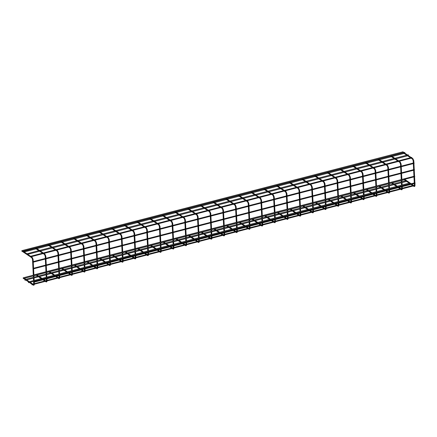 <?xml version="1.0" encoding="UTF-8"?>
<svg xmlns="http://www.w3.org/2000/svg" width="437" height="437" viewBox="0 0 437 437"><rect width="100%" height="100%" fill="white"/><g stroke="black" fill="none" stroke-linecap="round" stroke-linejoin="round"><path stroke-width="0.66" d="M409.78 183.791L409.66 183.043L409.78 183.791M409.862 183.813L28.552 282.668L28.432 281.92L409.185 183.163M413.255 185.944L413.167 185.408L413.255 185.944M413.309 185.954L32.027 284.82L31.945 284.285L412.67 185.539M415.09 183.294L415.008 182.764L415.09 183.294M414.768 176.652L414.686 176.116L414.768 176.652M408.398 155.55L408.278 154.796L408.398 155.55M26.968 253.804L38.718 250.647M414.44 170.004L414.358 169.474L414.44 170.004M414.118 163.362L414.036 162.826L414.118 163.362M411.883 157.937L411.801 157.407L411.883 157.937M406.295 181.415L406.175 180.667L406.295 181.415M406.377 181.437L25.067 280.292L24.947 279.543L405.7 180.787M404.525 179.689L404.405 178.941L404.525 179.689M404.607 179.711L23.298 278.566L23.177 277.817L404.405 178.941M404.913 153.174L404.793 152.426L404.913 153.174M23.483 251.433L35.233 248.276M403.193 152.524L403.078 151.776L403.193 152.524M403.28 152.546L21.97 251.401L21.85 250.652L403.078 151.776M22.254 251.368L32.076 257.956L32.24 257.404L23.079 251.155M31.885 257.928L32.507 259.485L33.141 259.452L32.24 257.404M33.376 284.536L33.671 284.76L33.212 285.093C33.928 285.47 34.304 285.093 34.343 283.963M34.944 248.079L44.765 254.667L44.929 254.11L35.768 247.866M44.574 254.64L45.197 256.191L45.83 256.164L44.929 254.11M46.065 281.248L46.36 281.466L45.901 281.805C46.617 282.176 46.994 281.799 47.032 280.669M47.633 244.786L57.455 251.373L57.618 250.822L48.452 244.573M57.263 251.346L57.886 252.903L58.52 252.87L57.618 250.822M58.755 277.954L59.05 278.178L58.591 278.511C59.301 278.888 59.678 278.511 59.722 277.38M60.322 241.497L70.144 248.085L70.308 247.528L61.142 241.284M69.947 248.058L70.575 249.609L71.209 249.582L70.308 247.528M71.444 274.665L71.739 274.884L71.28 275.223C71.99 275.594 72.367 275.217 72.411 274.086M73.012 238.203L82.833 244.791L82.997 244.239L73.831 237.99M82.637 244.764L83.259 246.321L83.899 246.288L82.997 244.239M84.133 271.372L84.428 271.596L83.97 271.929C84.68 272.306 85.057 271.929 85.1 270.798M85.701 234.915L95.523 241.503L95.687 240.945L86.521 234.702M95.326 241.475L95.949 243.027L96.588 242.999L95.687 240.945M96.823 268.083L97.118 268.302L96.659 268.64C97.369 269.012 97.746 268.635 97.784 267.504M98.391 231.621L108.212 238.209L108.376 237.657L99.21 231.408M108.015 238.181L108.638 239.738L109.277 239.705L108.376 237.657M109.512 264.789L109.802 265.013L109.343 265.346C110.058 265.723 110.435 265.346 110.474 264.216M111.08 228.333L120.902 234.92L121.065 234.363L111.899 228.119M120.705 234.893L121.328 236.45L121.967 236.417L121.065 234.363M122.202 261.501L122.491 261.719L122.032 262.058C122.748 262.429 123.125 262.053 123.163 260.922M123.769 225.039L133.591 231.626L133.755 231.075L124.589 224.826M133.394 231.599L134.017 233.156L134.656 233.123L133.755 231.075M134.891 258.207L135.18 258.431L134.722 258.764C135.437 259.141 135.814 258.764 135.852 257.633M136.459 221.75L146.275 228.338L146.444 227.781L137.278 221.537M146.084 228.311L146.706 229.867L147.345 229.835L146.444 227.781M147.575 254.918L147.87 255.137L147.411 255.476C148.127 255.847 148.504 255.47 148.542 254.339M149.148 218.456L158.964 225.044L159.134 224.492L149.967 218.243M158.773 225.017L159.396 226.574L160.035 226.541L159.134 224.492M160.264 251.625L160.559 251.849L160.1 252.182C160.816 252.559 161.193 252.182 161.231 251.051M161.837 215.168L171.654 221.756L171.823 221.198L162.657 214.955M171.462 221.728L172.085 223.285L172.724 223.252L171.823 221.198M172.954 248.336L173.249 248.555L172.79 248.893C173.505 249.265 173.882 248.888 173.921 247.757M174.527 211.874L184.343 218.462L184.507 217.91L175.346 211.661M184.152 218.434L184.775 219.991L185.408 219.958L184.507 217.91M185.643 245.042L185.938 245.266L185.479 245.599C186.195 245.976 186.572 245.599 186.61 244.469M187.211 208.586L197.032 215.173L197.196 214.616L188.036 208.373M196.841 215.146L197.464 216.703L198.098 216.67L197.196 214.616M198.332 241.754L198.627 241.972L198.169 242.311C198.884 242.682 199.261 242.306 199.299 241.175M199.9 205.292L209.722 211.885L209.886 211.328L200.725 205.079M209.531 211.852L210.153 213.409L210.787 213.376L209.886 211.328M211.022 238.465L211.317 238.684L210.858 239.017C211.574 239.394 211.95 239.017 211.989 237.886M212.59 202.003L222.411 208.591L222.575 208.034L213.409 201.79M222.22 208.564L222.843 210.121L223.476 210.088L222.575 208.034M223.711 235.172L224.006 235.39L223.547 235.729C224.257 236.1 224.634 235.723 224.678 234.593M225.279 198.709L235.101 205.303L235.264 204.745L226.098 198.496M234.904 205.27L235.532 206.827L236.166 206.794L235.264 204.745M236.401 231.883L236.696 232.102L236.237 232.435C236.947 232.812 237.324 232.435 237.367 231.304M237.968 195.421L247.79 202.009L247.954 201.452L238.788 195.208M247.593 201.981L248.216 203.538L248.855 203.505L247.954 201.452M249.09 228.589L249.385 228.808L248.926 229.146C249.636 229.523 250.013 229.141 250.051 228.01M250.658 192.127L260.479 198.72L260.643 198.163L251.477 191.914M260.283 198.688L260.905 200.244L261.545 200.212L260.643 198.163M261.779 225.301L262.069 225.519L261.616 225.853C262.326 226.229 262.703 225.853 262.741 224.722M263.347 188.839L273.169 195.426L273.333 194.869L264.167 188.626M272.972 195.399L273.595 196.956L274.234 196.923L273.333 194.869M274.469 222.007L274.758 222.225L274.299 222.564C275.015 222.941 275.392 222.559 275.43 221.428M276.037 185.545L285.858 192.138L286.022 191.581L276.856 185.332M285.661 192.105L286.284 193.662L286.923 193.635L286.022 191.581M287.158 218.719L287.448 218.937L286.989 219.27C287.704 219.647 288.081 219.27 288.12 218.139M288.726 182.256L298.547 188.844L298.711 188.287L289.545 182.043M298.351 188.817L298.974 190.374L299.613 190.341L298.711 188.287M299.848 215.425L300.137 215.643L299.678 215.982C300.394 216.359 300.771 215.976 300.809 214.846M301.415 178.962L311.231 185.556L311.401 184.998L302.235 178.749M311.04 185.523L311.663 187.08L312.302 187.052L311.401 184.998M312.531 212.136L312.826 212.355L312.368 212.688C313.083 213.065 313.46 212.688 313.498 211.557M314.105 175.674L323.921 182.262L324.09 181.705L314.924 175.461M323.73 182.234L324.352 183.791L324.991 183.758L324.09 181.705M325.221 208.842L325.516 209.061L325.057 209.399C325.773 209.776 326.149 209.394 326.188 208.269M326.794 172.38L336.61 178.973L336.78 178.416L327.613 172.173M336.419 178.941L337.042 180.497L337.681 180.47L336.78 178.416M337.91 205.554L338.205 205.772L337.746 206.106C338.462 206.483 338.839 206.106 338.877 204.975M339.483 169.092L349.3 175.679L349.463 175.122L340.303 168.879M349.108 175.652L349.731 177.209L350.365 177.176L349.463 175.122M350.6 202.26L350.895 202.478L350.436 202.817C351.151 203.194 351.528 202.817 351.567 201.686M352.167 165.798L361.989 172.391L362.153 171.834L352.992 165.59M361.798 172.358L362.42 173.915L363.054 173.888L362.153 171.834M363.289 198.972L363.584 199.19L363.125 199.523C363.841 199.9 364.218 199.523 364.256 198.393M364.857 162.509L374.678 169.097L374.842 168.54L365.682 162.296M374.487 169.07L375.11 170.627L375.744 170.594L374.842 168.54M375.978 195.678L376.273 195.902L375.815 196.235C376.53 196.612 376.902 196.235 376.945 195.104M377.546 159.221L387.368 165.809L387.532 165.252L378.366 159.008M387.177 165.776L387.799 167.333L388.433 167.305L387.532 165.252M388.668 192.389L388.963 192.608L388.504 192.946C389.214 193.318 389.591 192.941 389.635 191.81M390.236 155.927L400.057 162.515L400.221 161.963L391.055 155.714M399.86 162.488L400.489 164.044L401.122 164.012L400.221 161.963M401.357 189.095L401.652 189.319L401.193 189.653C401.903 190.029 402.28 189.653 402.324 188.522M402.925 152.639L412.747 159.226L412.91 158.669L403.351 152.152M412.55 159.199L413.173 160.75L413.812 160.723L412.91 158.669M413.173 160.75L414.374 185.261L415.008 185.228L413.812 160.723M414.047 185.807L414.342 186.025L413.883 186.364C414.593 186.736 414.97 186.359 415.008 185.228M34.326 283.668L34.206 281.242M34.168 280.428L34.048 278.003M34.01 277.189L33.944 275.845M33.906 275.031L33.141 259.452M33.698 283.832L33.578 281.406M33.54 280.592L33.42 278.167M33.381 277.353L33.316 276.009M33.272 275.195L32.507 259.485M33.704 283.99L33.441 284.482M23.587 278.533L33.212 285.093M24.406 278.32L25.854 279.309M26.728 279.904L29.339 281.685M30.213 282.28L32.824 284.055M47.016 280.374L46.896 277.954M46.857 277.14L46.737 274.715M46.699 273.901L46.633 272.557M46.595 271.743L45.83 256.164M46.388 280.538L46.267 278.118M46.229 277.304L46.109 274.878M46.071 274.065L46.005 272.721M45.961 271.907L45.197 256.191M46.393 280.701L46.131 281.188M36.276 275.244L45.901 281.805M37.096 275.031L38.543 276.015M39.417 276.61L42.028 278.391M42.902 278.986L45.514 280.767M59.705 277.085L59.585 274.66M59.547 273.846L59.427 271.421M59.388 270.607L59.323 269.263M59.285 268.449L58.52 252.87M59.077 277.249L58.957 274.824M58.919 274.01L58.798 271.585M58.76 270.771L58.695 269.427M58.651 268.613L57.886 252.903M59.082 277.408L58.82 277.899M48.966 271.951L58.591 278.511M49.785 271.738L51.233 272.726M52.107 273.322L54.718 275.102M55.592 275.698L58.203 277.473M72.395 273.791L72.274 271.372M72.236 270.558L72.116 268.132M72.078 267.318L72.012 265.975M71.974 265.161L71.209 249.582M71.766 273.955L71.646 271.535M71.608 270.721L71.488 268.296M71.45 267.482L71.384 266.138M71.34 265.325L70.575 249.609M71.772 274.119L71.51 274.605M61.65 268.662L71.28 275.223M62.475 268.449L63.917 269.432M64.796 270.028L67.407 271.809M68.281 272.404L70.887 274.185M85.084 270.503L84.964 268.078M84.925 267.264L84.805 264.838M84.767 264.024L84.702 262.681M84.663 261.867L83.899 246.288M84.45 270.667L84.336 268.242M84.292 267.428L84.177 265.002M84.133 264.188L84.068 262.845M84.03 262.031L83.259 246.321M84.461 270.825L84.199 271.317M74.339 265.368L83.97 271.929M75.164 265.155L76.606 266.144M77.486 266.739L80.097 268.52M80.971 269.116L83.576 270.891M97.773 267.209L97.653 264.789M97.615 263.975L97.495 261.55M97.456 260.736L97.391 259.392M97.347 258.578L96.588 242.999M97.14 267.373L97.025 264.953M96.981 264.139L96.867 261.714M96.823 260.9L96.757 259.556M96.719 258.742L95.949 243.027M97.151 267.537L96.888 268.023M87.029 262.08L96.659 268.64M87.848 261.867L89.295 262.85M90.175 263.445L92.781 265.226M93.66 265.822L96.266 267.602M110.463 263.921L110.343 261.495M110.304 260.681L110.184 258.256M110.146 257.442L110.08 256.098M110.037 255.284L109.277 239.705M109.829 264.085L109.714 261.659M109.671 260.845L109.556 258.42M109.512 257.606L109.447 256.262M109.408 255.448L108.638 239.738M109.84 264.243L109.578 264.735M99.718 258.786L109.343 265.346M100.537 258.573L101.985 259.562M102.859 260.157L105.47 261.938M106.349 262.533L108.955 264.309M123.152 260.627L123.032 258.207M122.994 257.393L122.873 254.968M122.835 254.154L122.77 252.81M122.726 251.996L121.967 236.417M122.518 260.791L122.404 258.371M122.36 257.557L122.245 255.132M122.202 254.318L122.136 252.974M122.098 252.16L121.328 236.45M122.529 260.955L122.267 261.441M112.407 255.498L122.032 262.058M113.227 255.284L114.674 256.268M115.548 256.863L118.159 258.644M119.039 259.239L121.644 261.02M135.841 257.338L135.721 254.913M135.683 254.099L135.563 251.674M135.525 250.86L135.459 249.516M135.415 248.708L134.656 233.123M135.208 257.502L135.088 255.077M135.049 254.263L134.929 251.838M134.891 251.024L134.825 249.68M134.787 248.866L134.017 233.156M135.219 257.661L134.957 258.152M125.097 252.204L134.722 258.764M125.916 251.991L127.364 252.979M128.238 253.575L130.849 255.355M131.723 255.951L134.334 257.726M148.525 254.044L148.411 251.625M148.367 250.811L148.252 248.385M148.209 247.571L148.143 246.228M148.105 245.414L147.345 229.835M147.897 254.208L147.777 251.788M147.739 250.975L147.619 248.549M147.58 247.735L147.515 246.392M147.477 245.578L146.706 229.867M147.908 254.372L147.646 254.858M137.786 248.915L147.411 255.476M138.605 248.702L140.053 249.685M140.927 250.286L143.538 252.062M144.412 252.657L147.023 254.438M161.215 250.756L161.1 248.331M161.056 247.517L160.942 245.091M160.898 244.283L160.832 242.934M160.794 242.125L160.035 226.541M160.587 250.92L160.466 248.495M160.428 247.681L160.308 245.255M160.27 244.441L160.204 243.098M160.166 242.284L159.396 226.574M160.592 251.084L160.335 251.57M150.475 245.621L160.1 252.182M151.295 245.408L152.742 246.397M153.616 246.992L156.227 248.773M157.102 249.369L159.713 251.144M173.904 247.462L173.789 245.042M173.746 244.228L173.631 241.803M173.587 240.989L173.522 239.645M173.484 238.831L172.724 223.252M173.276 247.626L173.156 245.206M173.118 244.392L172.997 241.967M172.959 241.153L172.894 239.809M172.855 238.995L172.085 223.285M173.281 247.79L173.019 248.276M163.165 242.333L172.79 248.893M163.984 242.12L165.432 243.103M166.306 243.704L168.917 245.479M169.791 246.075L172.402 247.855M186.594 244.174L186.479 241.748M186.435 240.934L186.32 238.509M186.277 237.701L186.211 236.351M186.173 235.543L185.408 219.958M185.965 244.338L185.845 241.912M185.807 241.098L185.687 238.673M185.649 237.859L185.583 236.515M185.545 235.707L184.775 219.991M185.971 244.502L185.709 244.988M175.854 239.039L185.479 245.599M176.674 238.826L178.121 239.815M178.995 240.41L181.606 242.191M182.48 242.786L185.091 244.562M199.283 240.885L199.163 238.46M199.125 237.646L199.004 235.221M198.966 234.407L198.901 233.063M198.862 232.249L198.098 216.67M198.655 241.044L198.535 238.624M198.496 237.81L198.376 235.385M198.338 234.571L198.272 233.227M198.229 232.413L197.464 216.703M198.66 241.208L198.398 241.694M188.544 235.751L198.169 242.311M189.363 235.538L190.811 236.521M191.685 237.122L194.296 238.897M195.17 239.492L197.781 241.273M211.972 237.591L211.852 235.166M211.814 234.352L211.694 231.927M211.655 231.118L211.59 229.769M211.552 228.961L210.787 213.376M211.344 237.755L211.224 235.33M211.186 234.516L211.066 232.091M211.027 231.282L210.962 229.933M210.918 229.125L210.153 213.409M211.35 237.919L211.087 238.405M201.233 232.457L210.858 239.017M202.052 232.244L203.5 233.232M204.374 233.828L206.985 235.609M207.859 236.204L210.47 237.979M224.662 234.303L224.542 231.878M224.503 231.064L224.383 228.638M224.345 227.824L224.279 226.481M224.241 225.667L223.476 210.088M224.034 234.461L223.913 232.042M223.875 231.228L223.755 228.802M223.717 227.988L223.651 226.645M223.607 225.831L222.843 210.121M224.039 234.625L223.777 235.111M213.922 229.168L223.547 235.729M214.742 228.955L216.189 229.938M217.063 230.539L219.674 232.315M220.548 232.916L223.16 234.691M237.351 231.009L237.231 228.584M237.193 227.77L237.073 225.345M237.034 224.536L236.969 223.187M236.93 222.378L236.166 206.794M236.723 231.173L236.603 228.748M236.564 227.934L236.444 225.508M236.406 224.7L236.341 223.351M236.297 222.542L235.532 206.827M236.728 231.337L236.466 231.823M226.606 225.874L236.237 232.435M227.431 225.661L228.873 226.65M229.753 227.245L232.364 229.026M233.238 229.622L235.843 231.402M250.04 227.721L249.92 225.295M249.882 224.481L249.762 222.056M249.724 221.242L249.658 219.898M249.62 219.084L248.855 203.505M249.407 227.885L249.292 225.459M249.248 224.645L249.134 222.22M249.09 221.406L249.024 220.062M248.986 219.248L248.216 203.538M249.418 228.043L249.156 228.529M239.296 222.586L248.926 229.146M240.121 222.373L241.563 223.356M242.442 223.957L245.053 225.732M245.927 226.333L248.533 228.109M262.73 224.427L262.61 222.001M262.571 221.188L262.451 218.762M262.413 217.954L262.347 216.61M262.304 215.796L261.545 200.212M262.096 224.591L261.982 222.165M261.938 221.351L261.823 218.926M261.779 218.118L261.714 216.768M261.676 215.96L260.905 200.244M262.107 224.755L261.845 225.241M251.985 219.292L261.616 225.853M252.805 219.079L254.252 220.068M255.132 220.663L257.737 222.444M258.617 223.039L261.222 224.82M275.419 221.138L275.299 218.713M275.261 217.899L275.141 215.474M275.102 214.66L275.037 213.316M274.993 212.502L274.234 196.923M274.786 221.302L274.671 218.877M274.627 218.063L274.512 215.638M274.469 214.824L274.403 213.48M274.365 212.666L273.595 196.956M274.797 221.461L274.534 221.952M264.675 216.004L274.299 222.564M265.494 215.791L266.941 216.779M267.815 217.375L270.427 219.15M271.306 219.751L273.912 221.526M288.109 217.845L287.988 215.419M287.95 214.611L287.83 212.185M287.792 211.371L287.726 210.028M287.683 209.214L286.923 193.635M287.475 218.008L287.36 215.583M287.317 214.769L287.202 212.344M287.158 211.535L287.093 210.186M287.054 209.378L286.284 193.662M287.486 218.172L287.224 218.658M277.364 212.71L286.989 219.27M278.183 212.502L279.631 213.485M280.505 214.081L283.116 215.862M283.995 216.457L286.601 218.238M300.798 214.556L300.678 212.131M300.64 211.317L300.519 208.891M300.481 208.078L300.416 206.734M300.372 205.92L299.613 190.341M300.164 214.72L300.044 212.295M300.006 211.481L299.886 209.055M299.848 208.241L299.782 206.898M299.744 206.084L298.974 190.374M300.175 214.878L299.913 215.37M290.053 209.421L299.678 215.982M290.873 209.208L292.32 210.197M293.194 210.792L295.805 212.568M296.679 213.169L299.29 214.944M313.482 211.262L313.367 208.837M313.324 208.028L313.209 205.603M313.165 204.789L313.1 203.445M313.061 202.631L312.302 187.052M312.854 211.426L312.734 209.001M312.695 208.187L312.575 205.761M312.537 204.953L312.471 203.609M312.433 202.795L311.663 187.08M312.859 211.59L312.602 212.076M302.743 206.127L312.368 212.688M303.562 205.92L305.01 206.903M305.884 207.499L308.495 209.279M309.369 209.875L311.98 211.655M326.171 207.974L326.057 205.548M326.013 204.734L325.898 202.309M325.855 201.495L325.789 200.151M325.751 199.338L324.991 183.758M325.543 208.138L325.423 205.712M325.385 204.898L325.265 202.473M325.226 201.659L325.161 200.315M325.123 199.501L324.352 183.791M325.549 208.296L325.292 208.788M315.432 202.839L325.057 209.399M316.251 202.626L317.699 203.615M318.573 204.21L321.184 205.985M322.058 206.586L324.669 208.362M338.861 204.68L338.746 202.255M338.702 201.446L338.588 199.021M338.544 198.207L338.478 196.863M338.44 196.049L337.681 180.47M338.233 204.844L338.112 202.418M338.074 201.61L337.954 199.185M337.916 198.371L337.85 197.027M337.812 196.213L337.042 180.497M338.238 205.008L337.976 205.494M328.121 199.551L337.746 206.106M328.941 199.338L330.388 200.321M331.262 200.916L333.873 202.697M334.747 203.292L337.359 205.073M351.55 201.391L351.435 198.966M351.392 198.152L351.277 195.727M351.233 194.913L351.168 193.569M351.13 192.755L350.365 177.176M350.922 201.555L350.802 199.13M350.764 198.316L350.643 195.891M350.605 195.077L350.54 193.733M350.501 192.919L349.731 177.209M350.927 201.714L350.665 202.205M340.811 196.257L350.436 202.817M341.63 196.044L343.078 197.032M343.952 197.628L346.563 199.403M347.437 200.004L350.048 201.779M364.239 198.098L364.119 195.672M364.081 194.864L363.961 192.438M363.923 191.625L363.857 190.281M363.819 189.467L363.054 173.888M363.611 198.261L363.491 195.836M363.453 195.028L363.333 192.602M363.294 191.788L363.229 190.445M363.185 189.631L362.42 173.915M363.617 198.425L363.355 198.911M353.5 192.968L363.125 199.523M354.32 192.755L355.767 193.738M356.641 194.334L359.252 196.115M360.126 196.71L362.737 198.491M376.929 194.809L376.809 192.384M376.77 191.57L376.65 189.145M376.612 188.331L376.547 186.987M376.508 186.173L375.744 170.594M376.301 194.973L376.181 192.548M376.142 191.734L376.022 189.308M375.984 188.494L375.918 187.151M375.875 186.337L375.11 170.627M376.306 195.131L376.044 195.623M366.19 189.674L375.815 196.235M367.009 189.461L368.457 190.45M369.331 191.045L371.942 192.826M372.816 193.422L375.427 195.197M389.618 191.515L389.498 189.095M389.46 188.281L389.34 185.856M389.301 185.042L389.236 183.698M389.198 182.885L388.433 167.305M388.99 191.679L388.87 189.254M388.832 188.445L388.712 186.02M388.673 185.206L388.608 183.862M388.564 183.048L387.799 167.333M388.996 191.843L388.733 192.329M378.874 186.386L388.504 192.946M379.698 186.173L381.146 187.156M382.02 187.752L384.631 189.532M385.505 190.128L388.116 191.909M402.308 188.227L402.187 185.801M402.149 184.988L402.029 182.562M401.991 181.748L401.925 180.405M401.887 179.591L401.122 164.012M401.679 188.391L401.559 185.965M401.521 185.151L401.401 182.726M401.363 181.912L401.292 180.568M401.253 179.754L400.489 164.044M401.685 188.549L401.423 189.041M391.563 183.092L401.193 189.653M392.388 182.879L393.83 183.868M394.709 184.463L397.32 186.244M398.194 186.839L400.8 188.615M414.374 185.261L414.265 185.867L404.678 179.317M404.252 179.804L406.104 181.06M406.459 181.306L409.589 183.436M409.944 183.682L413.222 185.911M413.293 185.96L413.883 186.364M34.25 282.1L43.006 279.827M43.826 279.62L46.311 278.975M46.939 278.811L55.696 276.539M56.515 276.326L59 275.681M59.629 275.518L68.385 273.245M69.204 273.038L71.69 272.393M72.318 272.229L81.074 269.957M81.894 269.744L84.374 269.099M85.007 268.935L93.764 266.668M94.583 266.455L97.063 265.811M97.697 265.647L106.453 263.374M107.273 263.161L109.753 262.517M110.386 262.353L119.143 260.086M119.962 259.873L122.442 259.228M123.076 259.065L131.827 256.792M132.651 256.579L135.131 255.935M135.765 255.771L144.516 253.504M145.335 253.291L147.821 252.646M148.449 252.482L157.205 250.21M158.025 249.997L160.51 249.352M161.138 249.188L169.895 246.921M170.714 246.708L173.199 246.064M173.828 245.9L182.584 243.627M183.403 243.414L185.889 242.77M186.517 242.606L195.273 240.339M196.093 240.126L198.578 239.481M199.206 239.318L207.963 237.045M208.782 236.832L211.268 236.188M211.896 236.024L220.652 233.757M221.472 233.544L223.957 232.899M224.585 232.735L233.342 230.463M234.161 230.25L236.646 229.605M237.275 229.441L246.031 227.174M246.85 226.961L249.33 226.317M249.964 226.153L258.72 223.881M259.54 223.668L262.02 223.023M262.653 222.859L271.41 220.592M272.229 220.379L274.709 219.735M275.343 219.571L284.094 217.298M284.919 217.085L287.399 216.441M288.032 216.282L296.783 214.01M297.608 213.797L300.088 213.152M300.722 212.988L309.472 210.716M310.292 210.503L312.777 209.858M313.405 209.7L322.162 207.428M322.981 207.214L325.467 206.57M326.095 206.406L334.851 204.134M335.671 203.921L338.156 203.281M338.784 203.118L347.541 200.845M348.36 200.632L350.845 199.988M351.474 199.824L360.23 197.551M361.049 197.338L363.535 196.699M364.163 196.535L372.919 194.263M373.739 194.05L376.224 193.405M376.852 193.241L385.609 190.969M386.428 190.756L388.914 190.117M389.542 189.953L398.298 187.681M399.118 187.468L401.598 186.823M402.231 186.659L410.988 184.387M411.807 184.179L414.287 183.535M34.223 281.526L42.384 279.407M43.208 279.194L46.284 278.396M46.912 278.232L55.073 276.118M55.892 275.905L58.968 275.108M59.601 274.944L67.762 272.825M68.582 272.612L71.657 271.814M72.291 271.65L80.452 269.536M81.271 269.323L84.346 268.526M84.98 268.362L93.141 266.242M93.96 266.029L97.036 265.232M97.67 265.068L105.83 262.954M106.65 262.741L109.725 261.943M110.359 261.779L118.52 259.66M119.339 259.447L122.415 258.649M123.043 258.486L131.209 256.372M132.029 256.158L135.104 255.361M135.732 255.197L143.899 253.078M144.718 252.865L147.793 252.067M148.422 251.903L156.588 249.789M157.407 249.576L160.483 248.779M161.111 248.615L169.277 246.495M170.097 246.282L173.172 245.485M173.8 245.321L181.961 243.207M182.786 242.994L185.862 242.196M186.49 242.032L194.651 239.913M195.476 239.7L198.551 238.902M199.179 238.739L207.34 236.625M208.159 236.412L211.235 235.614M211.869 235.45L220.03 233.331M220.849 233.118L223.924 232.32M224.558 232.156L232.719 230.042M233.538 229.829L236.614 229.032M237.247 228.868L245.408 226.748M246.228 226.535L249.303 225.738M249.937 225.574L258.098 223.46M258.917 223.247L261.992 222.449M262.626 222.286L270.787 220.166M271.606 219.953L274.682 219.155M275.315 218.992L283.476 216.878M284.296 216.665L287.371 215.867M287.999 215.703L296.166 213.584M296.985 213.371L300.061 212.573M300.689 212.409L308.855 210.295M309.675 210.082L312.75 209.285M313.378 209.121L321.545 207.001M322.364 206.788L325.439 205.991M326.068 205.832L334.234 203.713M335.053 203.5L338.129 202.702M338.757 202.539L346.918 200.419M347.743 200.212L350.818 199.409M351.446 199.25L359.607 197.131M360.432 196.918L363.508 196.12M364.136 195.956L372.297 193.837M373.116 193.629L376.191 192.832M376.825 192.668L384.986 190.548M385.805 190.335L388.881 189.538M389.514 189.374L397.675 187.26M398.495 187.047L401.57 186.249M402.204 186.086L410.365 183.966M411.184 183.753L414.26 182.956M404.673 179.296L413.965 176.887M33.9 274.878L45.956 271.754M46.584 271.59L58.645 268.46M59.274 268.296L71.335 265.172M71.963 265.008L84.024 261.878M84.652 261.714L96.714 258.589M97.342 258.425L109.403 255.295M110.031 255.132L122.092 252.007M122.721 251.843L134.776 248.713M135.41 248.549L147.466 245.425M148.099 245.261L160.155 242.131M160.789 241.967L172.844 238.842M173.478 238.678L185.534 235.548M186.167 235.385L198.223 232.26M198.851 232.096L210.913 228.966M211.541 228.802L223.602 225.678M224.23 225.514L236.291 222.384M236.92 222.22L248.981 219.095M249.609 218.932L261.67 215.802M262.298 215.638L274.36 212.513M274.988 212.349L287.049 209.219M287.677 209.055L299.733 205.931M300.366 205.767L312.422 202.637M313.056 202.473L325.112 199.348M325.745 199.185L337.801 196.055M338.435 195.896L350.49 192.766M351.124 192.602L363.18 189.472M363.808 189.314L375.869 186.184M376.497 186.02L388.559 182.895M389.187 182.732L401.248 179.602M401.876 179.438L413.937 176.313M27.252 254.449L407.574 155.807M39.538 250.434L51.408 247.358M52.227 247.145L64.097 244.065M64.916 243.857L76.786 240.776M77.606 240.563L89.476 237.482M90.295 237.275L102.165 234.194M102.985 233.981L114.855 230.905M115.674 230.692L127.544 227.611M128.363 227.398L140.233 224.323M141.053 224.11L152.923 221.029M153.742 220.816L165.612 217.741M166.431 217.528L178.296 214.447M179.121 214.234L190.985 211.158M191.805 210.945L203.675 207.865M204.494 207.651L216.364 204.576M217.184 204.363L229.054 201.282M229.873 201.069L241.743 197.994M242.562 197.781L254.432 194.7M255.252 194.487L267.122 191.411M267.941 191.198L279.811 188.118M280.63 187.905L292.5 184.829M293.32 184.616L305.19 181.535M306.009 181.322L317.879 178.247M318.699 178.034L330.563 174.953M331.388 174.74L343.253 171.665M344.077 171.451L355.942 168.371M356.761 168.158L368.631 165.082M369.451 164.869L381.321 161.788M382.14 161.575L394.01 158.5M394.829 158.287L406.7 155.206M407.519 154.993L408.278 154.796M33.6 268.81L45.661 265.685M46.289 265.521L58.35 262.391M58.979 262.227L71.04 259.103M71.668 258.939L83.724 255.809M84.357 255.645L96.413 252.52M97.047 252.357L109.103 249.227M109.736 249.063L121.792 245.938M122.426 245.774L134.481 242.644M135.115 242.48L147.171 239.356M147.799 239.192L159.86 236.062M160.488 235.898L172.549 232.774M173.178 232.61L185.239 229.48M185.867 229.316L197.928 226.191M198.556 226.027L210.618 222.897M211.246 222.733L223.307 219.609M223.935 219.445L235.996 216.315M236.625 216.151L248.68 213.027M249.314 212.863L261.37 209.733M262.003 209.569L274.059 206.444M274.693 206.28L286.748 203.15M287.382 202.992L299.438 199.862M300.072 199.698L312.127 196.568M312.755 196.41L324.817 193.28M325.445 193.116L337.506 189.991M338.134 189.827L350.195 186.697M350.824 186.533L362.885 183.409M363.513 183.245L375.574 180.115M376.202 179.951L388.264 176.827M388.892 176.663L400.947 173.533M401.581 173.369L413.637 170.244M33.573 268.236L45.634 265.106M46.262 264.942L58.318 261.818M58.951 261.654L71.007 258.524M71.641 258.36L83.696 255.235M84.33 255.071L96.386 251.941M97.019 251.778L109.075 248.653M109.709 248.489L121.765 245.359M122.393 245.195L134.454 242.071M135.082 241.907L147.143 238.777M147.772 238.613L159.833 235.488M160.461 235.325L172.522 232.194M173.15 232.031L185.212 228.906M185.84 228.742L197.901 225.612M198.529 225.448L210.59 222.324M211.218 222.16L223.274 219.03M223.908 218.866L235.964 215.741M236.597 215.578L248.653 212.448M249.287 212.284L261.342 209.159M261.976 208.995L274.032 205.865M274.665 205.701L286.721 202.577M287.349 202.413L299.411 199.283M300.039 199.119L312.1 195.995M312.728 195.831L324.789 192.701M325.418 192.542L337.479 189.412M338.107 189.248L350.168 186.118M350.796 185.96L362.857 182.83M363.486 182.666L375.541 179.541M376.175 179.378L388.231 176.248M388.864 176.084L400.92 172.959M401.554 172.795L413.61 169.665M33.278 262.167L45.333 259.037M45.967 258.873L58.023 255.749M58.656 255.585L70.712 252.455M71.34 252.291L83.401 249.166M84.03 249.003L96.091 245.873M96.719 245.709L108.78 242.584M109.408 242.42L121.47 239.29M122.098 239.126L134.159 236.002M134.787 235.838L146.848 232.708M147.477 232.544L159.532 229.42M160.166 229.256L172.222 226.126M172.855 225.962L184.911 222.837M185.545 222.673L197.6 219.543M198.234 219.379L210.29 216.255M210.924 216.091L222.979 212.961M223.613 212.797L235.669 209.673M236.297 209.509L248.358 206.379M248.986 206.215L261.047 203.09M261.676 202.926L273.737 199.796M274.365 199.633L286.426 196.508M287.054 196.344L299.116 193.214M299.744 193.056L311.805 189.926M312.433 189.762L324.489 186.637M325.123 186.473L337.178 183.343M337.812 183.179L349.868 180.055M350.501 179.891L362.557 176.761M363.191 176.597L375.246 173.473M375.88 173.309L387.936 170.179M388.564 170.015L400.625 166.89M401.253 166.726L413.315 163.596M33.25 261.588L45.306 258.464M45.934 258.3L57.995 255.17M58.624 255.006L70.685 251.881M71.313 251.717L83.374 248.587M84.002 248.424L96.064 245.299M96.692 245.135L108.753 242.005M109.381 241.841L121.442 238.717M122.07 238.553L134.126 235.423M134.76 235.259L146.816 232.134M147.449 231.971L159.505 228.841M160.139 228.677L172.194 225.552M172.828 225.388L184.884 222.258M185.517 222.094L197.573 218.97M198.201 218.806L210.263 215.676M210.891 215.512L222.952 212.387M223.58 212.224L235.641 209.094M236.27 208.93L248.331 205.805M248.959 205.641L261.02 202.511M261.648 202.347L273.709 199.223M274.338 199.059L286.399 195.929M287.027 195.765L299.083 192.641M299.716 192.477L311.772 189.347M312.406 189.183L324.462 186.058M325.095 185.894L337.151 182.764M337.785 182.606L349.84 179.476M350.474 179.312L362.53 176.182M363.158 176.024L375.219 172.894M375.847 172.73L387.909 169.605M388.537 169.441L400.598 166.311M401.226 166.147L413.287 163.023M30.716 256.83L411.064 158.183M30.595 256.279L42.46 253.198M43.279 252.985L55.149 249.909M55.969 249.696L67.839 246.615M68.658 246.402L80.528 243.327M81.348 243.114L93.218 240.033M94.037 239.82L105.907 236.745M106.726 236.532L118.596 233.451M119.416 233.238L131.286 230.162M132.105 229.949L143.975 226.869M144.794 226.656L156.665 223.58M157.484 223.367L169.348 220.286M170.173 220.073L182.038 216.998M182.863 216.785L194.727 213.704M195.547 213.491L207.417 210.416M208.236 210.202L220.106 207.122M220.925 206.914L232.795 203.833M233.615 203.62L245.485 200.545M246.304 200.332L258.174 197.251M258.994 197.038L270.864 193.962M271.683 193.749L283.553 190.669M284.372 190.456L296.242 187.38M297.062 187.167L308.932 184.086M309.751 183.873L321.621 180.798M322.44 180.585L334.305 177.504M335.13 177.291L346.994 174.216M347.819 174.002L359.684 170.922M360.503 170.709L372.373 167.633M373.193 167.42L385.063 164.339M385.882 164.126L397.752 161.051M398.571 160.838L410.441 157.757M411.261 157.544L411.801 157.407M23.767 252.073L404.088 153.431M36.053 248.063L47.923 244.982M48.742 244.769L60.612 241.694M61.431 241.481L73.301 238.4M74.121 238.187L85.991 235.111M86.81 234.898L98.68 231.818M99.499 231.605L111.369 228.529M112.189 228.316L124.059 225.235M124.878 225.022L136.748 221.947M137.568 221.734L149.432 218.653M150.257 218.44L162.122 215.365M162.946 215.151L174.811 212.071M175.63 211.858L187.5 208.782M188.32 208.569L200.19 205.488M201.009 205.275L212.879 202.2M213.698 201.987L225.568 198.906M226.388 198.693L238.258 195.618M239.077 195.405L250.947 192.324M251.767 192.111L263.637 189.035M264.456 188.822L276.326 185.741M277.145 185.528L289.015 182.453M289.835 182.24L301.705 179.159M302.524 178.946L314.389 175.871M315.214 175.658L327.078 172.577M327.903 172.364L339.767 169.288M340.587 169.075L352.457 165.994M353.276 165.787L365.146 162.706M365.966 162.493L377.836 159.412M378.655 159.205L390.525 156.124M391.344 155.911L403.214 152.835M404.034 152.622L404.793 152.426"/></g></svg>
